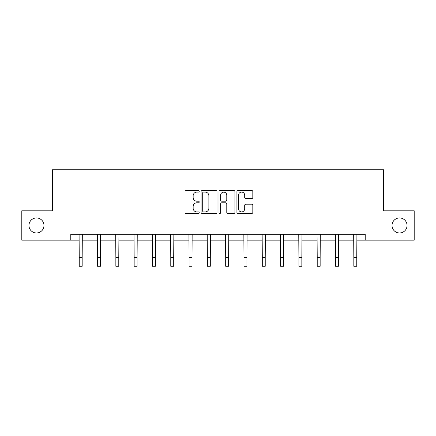 <?xml version="1.0" encoding="UTF-8"?>
<svg xmlns="http://www.w3.org/2000/svg" width="436" height="436" viewBox="0 0 436 436"><rect width="100%" height="100%" fill="white"/><g stroke="black" fill="none" stroke-linecap="round" stroke-linejoin="round"><path stroke-width="0.65" d="M392.024 225.466A7.51 7.51 0 0 0 399.534 232.977A7.51 7.51 0 0 0 407.044 225.466A7.51 7.51 0 0 0 399.534 217.956A7.51 7.51 0 0 0 392.024 225.466M28.956 225.466A7.51 7.51 0 0 0 36.466 232.977A7.51 7.51 0 0 0 43.976 225.466A7.51 7.51 0 0 0 36.466 217.956A7.51 7.51 0 0 0 28.956 225.466M199.225 191.29A0.807 0.807 0 0 0 198.418 190.483L186.183 190.483A1.15 1.15 0 0 0 185.028 191.633L185.028 212.365A1.15 1.15 0 0 0 186.183 213.52L198.418 213.52A0.807 0.807 0 0 0 199.225 212.714A0.807 0.807 0 0 0 198.418 211.907L196.838 211.907A3.684 3.684 0 0 1 193.148 208.217L193.148 206.49A3.684 3.684 0 0 1 196.838 202.805L198.418 202.805A0.807 0.807 0 0 0 199.225 201.999A0.807 0.807 0 0 0 198.418 201.192L196.838 201.192A3.684 3.684 0 0 1 193.148 197.508L193.148 195.78A3.684 3.684 0 0 1 196.838 192.096L198.418 192.096A0.807 0.807 0 0 0 199.225 191.29M251.659 198.603A1.15 1.15 0 0 0 252.815 197.448L252.815 191.633A1.15 1.15 0 0 0 251.659 190.483L238.072 190.483A1.15 1.15 0 0 0 236.917 191.633L236.917 212.365A1.15 1.15 0 0 0 238.072 213.52L251.659 213.52A1.15 1.15 0 0 0 252.815 212.365L252.815 205.34A1.15 1.15 0 0 0 251.659 204.19L245.844 204.19A1.15 1.15 0 0 0 244.694 205.34L244.694 208.822A3.079 3.079 0 0 1 241.615 211.907A3.079 3.079 0 0 1 238.53 208.822L238.53 195.175A3.079 3.079 0 0 1 241.615 192.096A3.079 3.079 0 0 1 244.694 195.175L244.694 197.448A1.15 1.15 0 0 0 245.844 198.603L251.659 198.603M70.79 240.138L21.8 240.138L21.8 210.801L52.483 210.801L52.483 169.729L383.517 169.729L383.517 210.801L414.2 210.801L414.2 240.138L365.21 240.138L365.21 234.268L70.79 234.268L70.79 240.138L79.238 240.138M216.992 191.633A1.15 1.15 0 0 0 215.842 190.483L202.25 190.483A1.15 1.15 0 0 0 201.1 191.633L201.1 212.365A1.15 1.15 0 0 0 202.25 213.52L215.842 213.52A1.15 1.15 0 0 0 216.992 212.365L216.992 191.633M220.158 190.483L233.751 190.483A1.15 1.15 0 0 1 234.9 191.633L234.9 212.365A1.15 1.15 0 0 1 233.751 213.52L227.935 213.52A1.15 1.15 0 0 1 226.78 212.365L226.78 203.961A1.15 1.15 0 0 0 225.63 202.805L221.771 202.805A1.15 1.15 0 0 0 220.621 203.961L220.621 212.714A0.807 0.807 0 0 1 219.815 213.52A0.807 0.807 0 0 1 219.008 212.714L219.008 191.633A1.15 1.15 0 0 1 220.158 190.483M82.175 240.138L97.544 240.138M100.482 240.138L115.851 240.138M118.783 240.138L134.157 240.138M137.089 240.138L152.464 240.138M155.396 240.138L170.77 240.138M173.702 240.138L189.077 240.138M192.009 240.138L207.378 240.138M210.316 240.138L225.685 240.138M228.622 240.138L243.991 240.138M246.923 240.138L262.298 240.138M265.23 240.138L280.604 240.138M283.536 240.138L298.911 240.138M301.843 240.138L317.217 240.138M320.149 240.138L335.518 240.138M338.456 240.138L353.825 240.138M356.762 240.138L365.21 240.138M203.514 192.096A0.807 0.807 0 0 0 202.707 192.903L202.707 211.1A0.807 0.807 0 0 0 203.514 211.907L205.187 211.907A3.684 3.684 0 0 0 208.871 208.217L208.871 195.78A3.684 3.684 0 0 0 205.187 192.096L203.514 192.096M226.78 195.235A3.079 3.079 0 0 0 223.701 192.151A3.079 3.079 0 0 0 220.621 195.235L220.621 200.042A1.15 1.15 0 0 0 221.771 201.192L225.63 201.192A1.15 1.15 0 0 0 226.78 200.042L226.78 195.235M79.09 234.268L79.238 257.469L82.175 257.469L82.322 234.268M79.238 257.469L79.238 266.271L82.175 266.271L82.175 257.469M97.397 234.268L97.544 257.469L100.482 257.469L100.629 234.268M97.544 257.469L97.544 266.271L100.482 266.271L100.482 257.469M115.704 234.268L115.851 257.469L118.783 257.469L118.935 234.268M115.851 257.469L115.851 266.271L118.783 266.271L118.783 257.469M134.01 234.268L134.157 257.469L137.089 257.469L137.242 234.268M134.157 257.469L134.157 266.271L137.089 266.271L137.089 257.469M152.317 234.268L152.464 257.469L155.396 257.469L155.543 234.268M152.464 257.469L152.464 266.271L155.396 266.271L155.396 257.469M170.618 234.268L170.77 257.469L173.702 257.469L173.85 234.268M170.77 257.469L170.77 266.271L173.702 266.271L173.702 257.469M188.924 234.268L189.077 257.469L192.009 257.469L192.156 234.268M189.077 257.469L189.077 266.271L192.009 266.271L192.009 257.469M207.231 234.268L207.378 257.469L210.316 257.469L210.463 234.268M207.378 257.469L207.378 266.271L210.316 266.271L210.316 257.469M225.537 234.268L225.685 257.469L228.622 257.469L228.769 234.268M225.685 257.469L225.685 266.271L228.622 266.271L228.622 257.469M243.844 234.268L243.991 257.469L246.923 257.469L247.076 234.268M243.991 257.469L243.991 266.271L246.923 266.271L246.923 257.469M262.15 234.268L262.298 257.469L265.23 257.469L265.382 234.268M262.298 257.469L262.298 266.271L265.23 266.271L265.23 257.469M280.457 234.268L280.604 257.469L283.536 257.469L283.683 234.268M280.604 257.469L280.604 266.271L283.536 266.271L283.536 257.469M298.758 234.268L298.911 257.469L301.843 257.469L301.99 234.268M298.911 257.469L298.911 266.271L301.843 266.271L301.843 257.469M317.065 234.268L317.217 257.469L320.149 257.469L320.297 234.268M317.217 257.469L317.217 266.271L320.149 266.271L320.149 257.469M335.371 234.268L335.518 257.469L338.456 257.469L338.603 234.268M335.518 257.469L335.518 266.271L338.456 266.271L338.456 257.469M353.678 234.268L353.825 257.469L356.762 257.469L356.91 234.268M353.825 257.469L353.825 266.271L356.762 266.271L356.762 257.469"/></g></svg>
